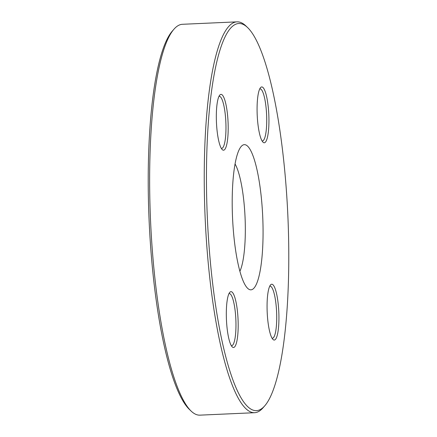 <?xml version="1.0" encoding="UTF-8"?>
<svg xmlns="http://www.w3.org/2000/svg" width="437" height="437" viewBox="0 0 437 437"><rect width="100%" height="100%" fill="white"/><g stroke="black" fill="none" stroke-linecap="round" stroke-linejoin="round"><path stroke-width="0.66" d="M237.062 21.85L182.447 24.292A195.623 40.646 87.4 0 0 174.019 29.142A195.623 40.646 87.4 0 0 150.585 221.537A195.623 40.646 87.4 0 0 191.111 411.075A195.623 40.646 87.4 0 0 199.938 415.15L254.553 412.708A195.623 40.646 -92.6 0 1 205.466 224.634A195.623 40.646 -92.6 0 1 237.062 21.85A195.623 40.646 -92.6 0 1 245.889 25.925L247.708 27.662A193.76 40.259 87.4 0 0 207.673 224.481A193.76 40.259 87.4 0 0 264.636 405.962A193.76 40.259 87.4 0 0 287.846 215.397A193.76 40.259 87.4 0 0 247.708 27.662M264.636 405.962L262.981 407.858A195.623 40.646 -92.6 0 1 254.553 412.708M239.875 271.306A57.755 12.001 87.4 0 0 244.977 215.676A57.755 12.001 87.4 0 0 235.073 163.995M232.648 219.926A72.662 15.098 -92.6 0 1 241.251 146.411A72.662 15.098 -92.6 0 1 262.713 216.523A72.662 15.098 -92.6 0 1 247.599 288.273A72.662 15.098 -92.6 0 1 232.648 219.926M267.236 313.171A27.946 5.807 -92.6 0 1 270.547 284.897A27.946 5.807 -92.6 0 1 278.801 311.86A27.946 5.807 -92.6 0 1 272.988 339.456A27.946 5.807 -92.6 0 1 267.236 313.171M226.486 320.605A27.946 5.807 -92.6 0 1 229.796 292.326A27.946 5.807 -92.6 0 1 238.05 319.294A27.946 5.807 -92.6 0 1 232.238 346.891A27.946 5.807 -92.6 0 1 226.486 320.605M216.495 123.321A27.946 5.807 -92.6 0 1 219.806 95.047A27.946 5.807 -92.6 0 1 228.059 122.01A27.946 5.807 -92.6 0 1 222.247 149.607A27.946 5.807 -92.6 0 1 216.495 123.321M257.246 115.892A27.946 5.807 -92.6 0 1 260.556 87.613A27.946 5.807 -92.6 0 1 268.81 114.581A27.946 5.807 -92.6 0 1 262.998 142.178A27.946 5.807 -92.6 0 1 257.246 115.892M191.111 411.075L189.292 409.338A193.76 40.259 -92.6 0 1 149.154 221.603A193.76 40.259 -92.6 0 1 172.364 31.038L174.019 29.142M262.069 140.96A26.083 5.419 87.4 0 0 262.353 140.982A26.083 5.419 87.4 0 0 266.565 113.942A26.083 5.419 87.4 0 0 260.02 88.864A26.083 5.419 87.4 0 0 259.742 88.913M272.065 338.238A26.083 5.419 87.4 0 0 272.349 338.26A26.083 5.419 87.4 0 0 276.561 311.22A26.083 5.419 87.4 0 0 270.017 286.148A26.083 5.419 87.4 0 0 269.738 286.191M231.315 345.667A26.083 5.419 87.4 0 0 231.599 345.689A26.083 5.419 87.4 0 0 235.811 318.655A26.083 5.419 87.4 0 0 229.267 293.577A26.083 5.419 87.4 0 0 228.983 293.626M221.319 148.389A26.083 5.419 87.4 0 0 221.603 148.411A26.083 5.419 87.4 0 0 225.814 121.371A26.083 5.419 87.4 0 0 219.27 96.293A26.083 5.419 87.4 0 0 218.992 96.342"/></g></svg>
